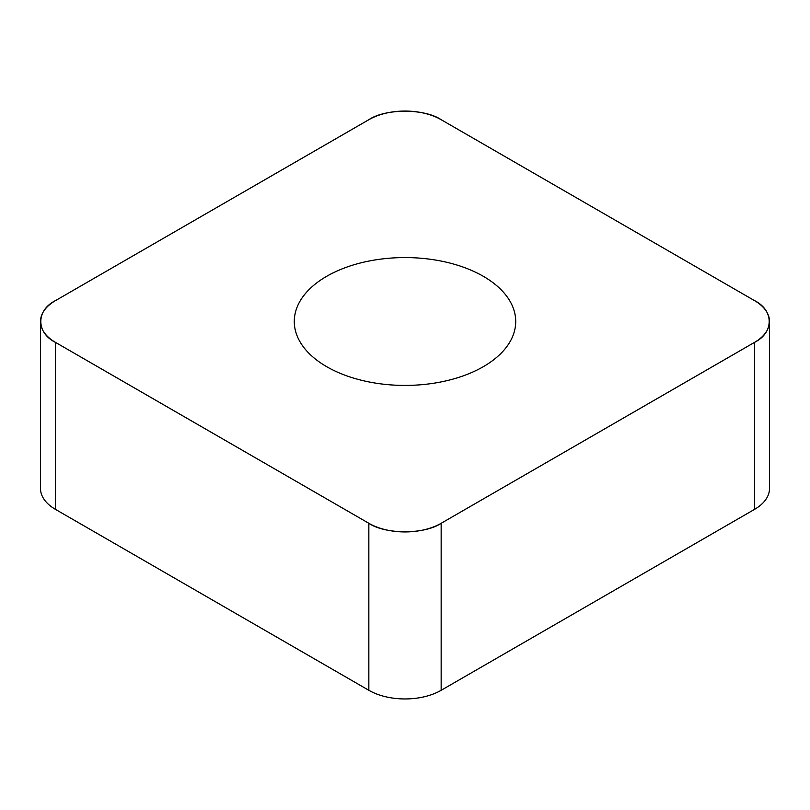 <?xml version="1.0" encoding="UTF-8"?>
<svg xmlns="http://www.w3.org/2000/svg" width="810" height="810" viewBox="0 0 810 810"><rect width="100%" height="100%" fill="white"/><g stroke="black" fill="none" stroke-linecap="round" stroke-linejoin="round"><path stroke-width="1.21" d="M769.5 321.499L769.5 488.501A51.131 29.524 180 0 1 754.525 509.379L441.156 690.302A51.131 29.524 180 0 1 368.844 690.302L55.475 509.379A51.131 29.524 180 0 1 40.5 488.501L40.5 321.499A51.131 29.524 0 0 0 55.475 342.377L368.844 523.29A51.131 29.524 0 0 0 441.156 523.29L754.525 342.377A51.131 29.524 0 0 0 769.5 321.499A51.131 29.524 0 0 0 754.525 300.621L441.156 119.698A51.131 29.524 0 0 0 368.844 119.698L55.475 300.621A51.131 29.524 0 0 0 40.5 321.499M405 257.57A110.717 63.919 0 0 0 294.283 321.499A110.717 63.919 0 0 0 405 385.418A110.717 63.919 0 0 0 515.717 321.499A110.717 63.919 0 0 0 405 257.57M55.617 300.54C35.883 310.169 35.883 332.819 55.617 342.448L368.702 523.209C385.378 534.61 424.622 534.61 441.298 523.209L754.383 342.448C774.117 332.819 774.117 310.169 754.383 300.54L441.298 119.779C424.622 108.388 385.378 108.388 368.702 119.779L55.617 300.54M441.156 523.29L441.156 690.302M754.525 509.379L754.525 342.377M368.844 690.302L368.844 523.29M55.475 342.377L55.475 509.379"/></g></svg>
